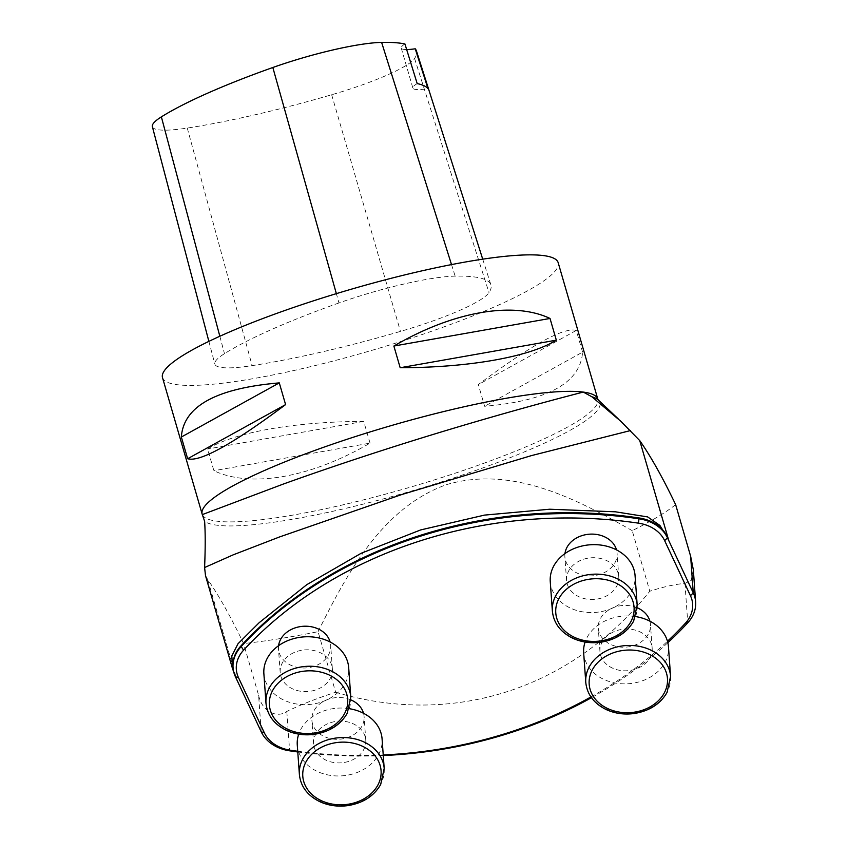 <?xml version="1.0" encoding="UTF-8"?>
<svg xmlns="http://www.w3.org/2000/svg" width="848" height="848" viewBox="0 0 848 848"><rect width="100%" height="100%" fill="white"/><g stroke="black" fill="none" stroke-linecap="round" stroke-linejoin="round"><path stroke-width="0.64" stroke-dasharray="4.24 3.18" d="M162.498 377.625A206.011 32.224 163.8 0 0 369.325 351.093A206.011 32.224 163.8 0 0 558.175 262.668M370.046 443.133L363.739 421.414C294.786 421.583 234.567 432.215 207.59 449.005L213.897 470.714C250.849 488.236 311.068 477.604 370.046 443.133L213.897 470.714M582.576 352.143L576.269 330.434C564.153 326.809 531.505 344.86 478.325 384.568L484.632 406.277C547.787 400.881 580.435 382.83 582.576 352.143L484.632 406.277M338.967 302.948A235.447 36.835 163.8 0 0 224.476 353.669A98.103 15.349 163.8 0 0 214.851 364.099A98.103 15.349 163.8 0 0 252.132 365.626A235.447 36.835 163.8 0 0 400.457 331.398A98.103 15.349 163.8 0 0 488.989 292.624A235.447 36.835 163.8 0 0 490.907 284.875A235.447 36.835 163.8 0 0 455.153 276.141A98.103 15.349 163.8 0 0 338.967 302.948L336.359 293.652M152.364 126.649A91.86 14.374 163.8 0 0 187.27 128.069A229.204 35.86 163.8 0 0 331.663 94.753A91.86 14.374 163.8 0 0 414.566 58.448A229.204 35.86 163.8 0 0 416.432 50.901M404.931 43.969A39.241 6.137 163.8 0 0 401.252 48.071A39.241 6.137 163.8 0 0 406.658 49.555M417.195 83.592A39.241 6.137 163.8 0 0 412.87 88.086A39.241 6.137 163.8 0 0 427.986 88.637M363.739 421.414L207.59 449.005M576.269 330.434L478.325 384.568M233.815 672.284L236.221 677.711L207.696 579.544C218.858 595.487 230.815 616.825 243.588 643.558L258.608 695.233L261.226 731.813M693.325 569.782L691.194 580.467L684.951 583.392C675.008 584.261 663.295 586.869 649.812 591.236L632.216 530.657A268.148 41.944 -16.2 0 0 675.633 504.613M258.608 695.233C262.074 712.161 277.434 718.426 286.804 711.451C301.263 704.476 317.544 698.084 335.66 692.275L318.064 631.686A268.148 41.944 -16.2 0 1 243.588 643.558M318.064 631.686C346.79 573.979 382.045 507.517 446.854 484.537C512.976 465.234 577.17 499.483 632.216 530.657M335.66 692.275C452.959 727.266 571.16 689.254 649.812 591.236M667.842 642.71A394.044 314.354 -4.1 0 1 591.459 697.703M383.275 755.547A394.044 314.354 -4.1 0 1 297.775 751.964M235.352 675.856A39.241 31.302 -4.1 0 1 232.999 666.878M205.513 575.665L207.696 579.544M235.373 675.898L235.426 676.757M637.24 607.783A26.161 20.871 175.9 0 0 615.309 606.945A26.161 20.871 175.9 0 0 598.285 628.177A26.161 20.871 175.9 0 0 625.866 647.119A26.161 20.871 175.9 0 0 650.469 624.435A26.161 20.871 175.9 0 0 649.918 621.192M564.969 553.585A26.161 20.871 175.9 0 0 564.874 556.871A26.161 20.871 175.9 0 0 592.466 575.813A26.161 20.871 175.9 0 0 617.068 553.129A26.161 20.871 175.9 0 0 616.507 549.896M350.86 699.886A26.161 20.871 175.9 0 0 328.929 699.049A26.161 20.871 175.9 0 0 311.894 720.281A26.161 20.871 175.9 0 0 339.486 739.223A26.161 20.871 175.9 0 0 364.089 716.539A26.161 20.871 175.9 0 0 363.527 713.306M278.589 645.688A26.161 20.871 175.9 0 0 278.494 648.974A26.161 20.871 175.9 0 0 306.075 667.927A26.161 20.871 175.9 0 0 330.688 645.233A26.161 20.871 175.9 0 0 330.126 642M297.722 751.264A390.896 311.841 175.9 0 0 383.232 754.943M590.929 696.95A390.896 311.841 175.9 0 0 667.471 641.279M297.213 651.349A26.161 20.871 -4.1 0 1 332.374 668.839A26.161 20.871 -4.1 0 1 295.899 690.145A26.161 20.871 -4.1 0 1 280.19 672.581A26.161 20.871 -4.1 0 1 297.213 651.349M263.876 673.747A42.506 33.909 175.9 0 0 298.856 704.317A42.506 33.909 175.9 0 0 345.263 683.17A42.506 33.909 175.9 0 0 348.687 667.673M330.614 722.655A26.161 20.871 -4.1 0 1 365.774 740.145A26.161 20.871 -4.1 0 1 329.3 761.451A26.161 20.871 -4.1 0 1 313.59 743.876A26.161 20.871 -4.1 0 1 330.614 722.655M297.277 745.042A42.506 33.909 175.9 0 0 332.257 775.623A42.506 33.909 175.9 0 0 378.664 754.476A42.506 33.909 175.9 0 0 382.088 738.968M349.259 708.684A42.506 33.909 175.9 0 0 298.708 734.135M583.594 559.245A26.161 20.871 -4.1 0 1 618.754 576.735A26.161 20.871 -4.1 0 1 582.279 598.041A26.161 20.871 -4.1 0 1 566.57 580.467A26.161 20.871 -4.1 0 1 583.594 559.245M550.257 581.643A42.506 33.909 175.9 0 0 585.237 612.214A42.506 33.909 175.9 0 0 631.643 591.067A42.506 33.909 175.9 0 0 635.067 575.569M616.994 630.552A26.161 20.871 -4.1 0 1 652.154 648.031A26.161 20.871 -4.1 0 1 615.69 669.348A26.161 20.871 -4.1 0 1 599.971 651.773A26.161 20.871 -4.1 0 1 616.994 630.552M583.668 652.939A42.506 33.909 175.9 0 0 618.648 683.52A42.506 33.909 175.9 0 0 665.044 662.373A42.506 33.909 175.9 0 0 668.468 646.865M635.64 616.581A42.506 33.909 175.9 0 0 585.088 642.031M202.534 515.043A206.011 32.224 163.8 0 0 412.107 486.646A206.011 32.224 163.8 0 0 597.819 399.143L598.253 399.959A207.06 32.394 -16.2 0 1 430.71 485.268A207.06 32.394 -16.2 0 1 204.622 521.329M219.833 336.253L224.476 353.669M187.27 128.069L252.132 365.626M331.663 94.753L400.457 331.398M414.566 58.448L488.989 292.624M451.518 264.597L455.153 276.141M684.951 583.392L687.77 622.771M286.804 711.451L289.624 750.819M350.796 697.173A42.506 33.909 -4.1 0 1 347.373 712.68A42.506 33.909 -4.1 0 1 300.966 733.827A42.506 33.909 -4.1 0 1 265.986 703.246M384.197 768.468A42.506 33.909 -4.1 0 1 380.773 783.976A42.506 33.909 -4.1 0 1 334.377 805.123A42.506 33.909 -4.1 0 1 299.397 774.542M637.177 605.069A42.506 33.909 -4.1 0 1 633.753 620.566A42.506 33.909 -4.1 0 1 587.357 641.713A42.506 33.909 -4.1 0 1 552.377 611.143M670.577 676.365A42.506 33.909 -4.1 0 1 667.153 691.873A42.506 33.909 -4.1 0 1 620.757 713.02A42.506 33.909 -4.1 0 1 585.777 682.439M208.873 341.384L214.851 364.099M482.724 259.17L490.907 284.875M401.252 48.071L412.87 88.086M618.065 418.689L620.81 421.286M332.374 668.839L330.688 645.233M280.19 672.581L278.494 648.974M365.774 740.145L364.089 716.539M313.59 743.876L311.894 720.281M618.754 576.735L617.068 553.129M566.57 580.467L564.874 556.871M652.154 648.031L650.469 624.435M599.971 651.773L598.285 628.177"/><path stroke-width="1.27" d="M202.153 514.089L162.498 377.625A206.011 32.224 163.8 0 1 316.113 299.969A206.011 32.224 163.8 0 1 558.175 262.668L597.819 399.143A206.011 32.224 163.8 0 0 583.276 392.083A206.011 32.224 163.8 0 0 355.768 436.444A206.011 32.224 163.8 0 0 202.153 514.089A206.011 32.224 163.8 0 0 202.322 514.598L282.967 484.187C314.884 472.718 348.751 461.217 384.579 449.673C455.524 426.809 528.262 406.224 583.276 392.083L591.893 396.779A207.06 32.394 -16.2 0 1 598.253 399.959L618.065 418.689M400.182 367.746L393.875 346.037C452.864 311.566 513.082 300.923 550.023 318.456L556.33 340.165C529.353 356.944 469.135 367.587 400.182 367.746L556.33 340.165M187.652 458.736L181.345 437.027C183.497 406.33 216.145 388.289 279.289 382.893L285.596 404.602C232.416 444.31 199.768 462.351 187.652 458.736L285.596 404.602M482.724 259.17L416.432 50.901A229.204 35.86 163.8 0 0 415.234 48.792L427.986 88.637A230.264 36.019 -16.2 0 0 417.195 83.592L404.931 43.969A229.204 35.86 163.8 0 0 381.621 42.4A91.86 14.374 163.8 0 0 272.833 67.501A229.204 35.86 163.8 0 0 161.374 116.876A91.86 14.374 163.8 0 0 152.364 126.649L208.873 341.384M406.658 49.555A39.241 6.137 163.8 0 0 415.234 48.792M393.875 346.037L550.023 318.456M181.345 437.027L279.289 382.893M297.775 751.964A394.044 314.354 -4.1 0 1 289.624 750.819A39.241 31.302 -4.1 0 1 261.226 731.813L235.426 676.757A39.241 31.302 -4.1 0 1 233.062 667.736A39.241 31.302 -4.1 0 1 240.917 646.854A394.044 314.354 -4.1 0 1 639.063 518.806A39.241 31.302 -4.1 0 1 667.471 537.812L693.261 592.869A39.241 31.302 -4.1 0 1 695.636 601.889A39.241 31.302 -4.1 0 1 687.77 622.771A394.044 314.354 -4.1 0 1 667.842 642.71M695.636 601.889L693.335 569.782L690.643 556.288L675.633 504.613C662.86 477.88 650.893 456.542 639.742 440.6L620.821 421.286L591.893 396.779M639.742 440.6L668.256 538.766L659.871 525.4L647.628 516.909L615.468 511.81L549.695 509.224L484.473 515.107L420.64 529.936L361.195 553.256L306.806 584.654L259.149 622.708L238.023 643.727L231.801 655.981L232.723 669.157L233.815 672.284M591.459 697.703A394.044 314.354 -4.1 0 1 383.275 755.547M233.062 667.736L232.999 666.878A39.241 31.302 -4.1 0 1 240.853 645.996A394.044 314.354 -4.1 0 1 639.01 517.948A39.241 31.302 -4.1 0 1 667.387 536.911M202.534 515.043A206.011 32.224 163.8 0 1 202.322 514.598L204.622 521.329C205.407 533.032 205.396 548.433 204.591 567.535L205.513 575.665L232.67 669.167M649.918 621.192A26.161 20.871 175.9 0 0 637.24 607.783M616.507 549.896A26.161 20.871 175.9 0 0 581.908 535.65A26.161 20.871 175.9 0 0 564.969 553.585M363.527 713.306A26.161 20.871 175.9 0 0 350.86 699.886M330.126 642A26.161 20.871 175.9 0 0 295.517 627.753A26.161 20.871 175.9 0 0 278.589 645.688M667.471 641.279A390.896 311.841 175.9 0 0 685.407 623.216A36.093 28.8 175.9 0 0 690.452 595.709L664.652 540.653A36.093 28.8 175.9 0 0 638.533 523.174A390.896 311.841 175.9 0 0 243.567 650.193A36.093 28.8 175.9 0 0 238.511 677.7L264.311 732.757A36.093 28.8 175.9 0 0 290.429 750.236A390.896 311.841 175.9 0 0 297.722 751.264M383.232 754.943A390.896 311.841 175.9 0 0 590.929 696.95M348.687 667.673A42.506 33.909 175.9 0 0 303.86 636.88A42.506 33.909 175.9 0 0 263.876 673.747L265.986 703.246A42.506 33.909 -4.1 0 1 305.969 666.38A42.506 33.909 -4.1 0 1 350.796 697.173L348.687 667.673M298.708 734.135A42.506 33.909 175.9 0 0 297.277 745.042L299.397 774.542A42.506 33.909 -4.1 0 1 339.37 737.686A42.506 33.909 -4.1 0 1 384.197 768.468L382.088 738.968A42.506 33.909 175.9 0 0 349.259 708.684M635.067 575.569A42.506 33.909 175.9 0 0 590.24 544.776A42.506 33.909 175.9 0 0 550.257 581.643L552.377 611.143A42.506 33.909 -4.1 0 1 592.349 574.276A42.506 33.909 -4.1 0 1 637.177 605.069L635.067 575.569M585.088 642.031A42.506 33.909 175.9 0 0 583.668 652.939L585.777 682.439A42.506 33.909 -4.1 0 1 625.76 645.582A42.506 33.909 -4.1 0 1 670.577 676.365L668.468 646.865A42.506 33.909 175.9 0 0 635.64 616.581M272.833 67.501L336.359 293.652M161.374 116.876L219.833 336.253M381.621 42.4L451.518 264.597M667.408 536.943L667.471 537.812L664.652 540.653M690.643 556.288L693.261 592.869L690.452 595.709M630.456 430.572L531.484 455.599L401.772 494.532L279.596 536.932L233.264 554.815L204.591 567.535M240.853 645.996L243.567 650.193M638.533 523.174L639.01 517.948M290.429 750.236L289.624 750.819M261.226 731.813L264.311 732.757M235.426 676.757L238.511 677.7M685.407 623.216L687.77 622.771M344.511 713.687A39.241 31.302 175.9 0 0 304.029 671.16A39.241 31.302 175.9 0 0 277.063 721.669A39.241 31.302 175.9 0 0 344.511 713.687M377.911 784.983A39.241 31.302 175.9 0 0 337.43 742.466A39.241 31.302 175.9 0 0 310.463 792.975A39.241 31.302 175.9 0 0 377.911 784.983M630.901 621.584A39.241 31.302 175.9 0 0 590.409 579.057A39.241 31.302 175.9 0 0 563.443 629.566A39.241 31.302 175.9 0 0 630.901 621.584M664.302 692.88A39.241 31.302 175.9 0 0 623.81 650.363A39.241 31.302 175.9 0 0 596.844 700.872A39.241 31.302 175.9 0 0 664.302 692.88M597.819 399.143L598.253 399.97M265.986 703.246C267.29 715.246 274.105 724.298 286.444 730.382C295.168 734.347 304.538 735.651 314.555 734.294C329.681 731.782 340.578 724.775 347.256 713.253L350.796 697.173M299.397 774.542C300.69 786.552 307.506 795.594 319.855 801.689C328.568 805.653 337.939 806.957 347.956 805.6C363.082 803.088 373.979 796.071 380.657 784.559L384.197 768.468M552.377 611.143C553.67 623.142 560.486 632.195 572.835 638.279C581.548 642.243 590.918 643.547 600.935 642.19C616.061 639.678 626.958 632.672 633.636 621.149L637.177 605.069M585.777 682.439C587.07 694.448 593.897 703.49 606.235 709.585C614.959 713.55 624.319 714.853 634.336 713.497C649.462 710.984 660.369 703.967 667.047 692.456L670.577 676.365"/></g></svg>
